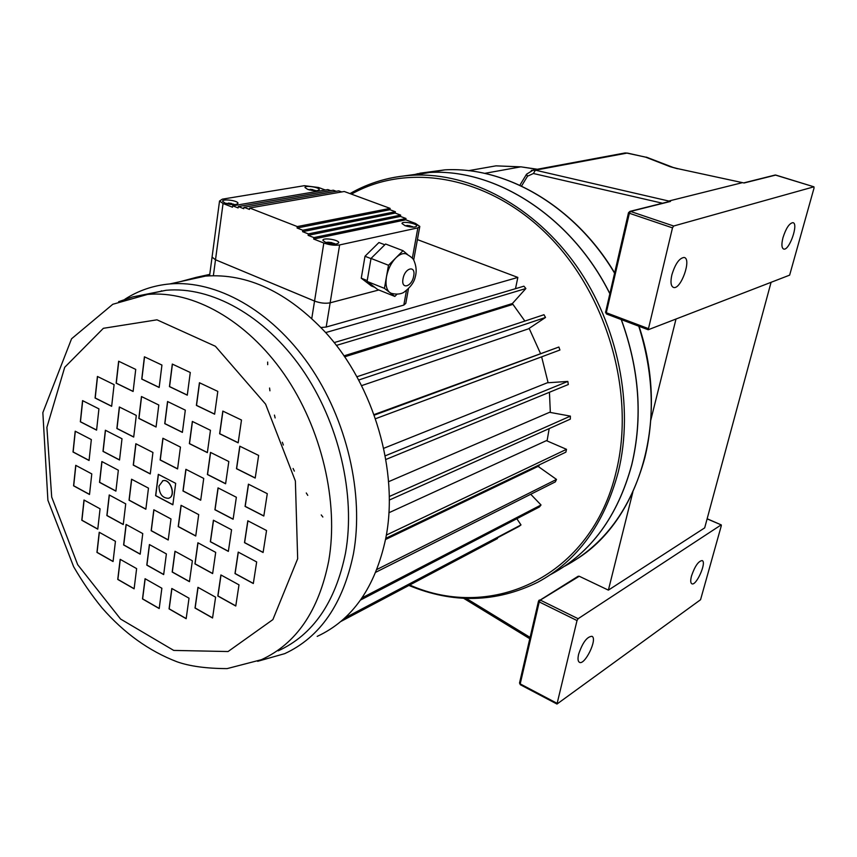 <?xml version="1.0" encoding="UTF-8"?>
<svg xmlns="http://www.w3.org/2000/svg" width="857" height="857" viewBox="0 0 857 857"><rect width="100%" height="100%" fill="white"/><g stroke="black" fill="none" stroke-linecap="round" stroke-linejoin="round"><path stroke-width="1.29" d="M578.636 654.191C582.61 642.504 587.066 636.547 592.005 636.312C597.854 638.872 584.56 666.082 579.321 662.236C577.864 661.197 577.639 658.519 578.636 654.191M691.492 576.022C694.866 566.188 698.434 561.035 702.183 560.574C706.982 562.149 696.109 586.467 691.813 583.767C690.496 582.931 690.399 580.35 691.492 576.022M671.867 274.861C670.292 282.082 670.86 286.281 673.548 287.449C680.844 290.041 691.985 258.568 684.132 257.464C679.344 258.043 675.252 263.838 671.867 274.861M782.966 237.7C781.338 244.352 781.605 248.144 783.748 249.076C789.34 250.876 798.928 223.163 792.875 222.649C789.265 223.302 785.965 228.316 782.966 237.7M632.83 492.122L608.384 590.13L579.246 576.247L540.317 600.104L578.111 618.711L577.018 620.554L556.986 704.047L700.555 599.729L721.305 525.759L721.273 524.913L707.111 518.871M578.111 618.711L721.069 524.955M608.384 590.13L704.679 527.88L771.075 282.307M676.002 319.072L650.72 420.412M743.565 182.884L678.048 168.722L670.056 166.654L645.385 157.067L626.96 153.114L535.4 170.179L670.495 201.438L630.527 211.443L673.656 226.012L672.488 227.866L648.213 329.752L789.64 275.14L814.032 188.069L813.946 186.826L775.767 175.064L744.101 182.991L678.444 168.808M669.499 200.859L742.108 182.734M673.656 226.012L813.871 186.826M578.111 576.29L579.246 576.247M646.328 157.12L672.67 167.265M627.924 153.178L648.042 157.709M669.317 201.524L670.495 201.438M621.325 319.597C639.472 369.378 642.954 417.766 631.78 464.773C617.779 516.342 591.041 552.765 551.565 574.04L550.548 574.565M404.054 175.921L429.625 172.471C495.614 168.422 571.319 216.307 609.788 293.458M405.329 175.781L428.307 172.696M405.361 175.781L428.393 172.675M621.229 319.565C639.386 369.367 642.879 417.777 631.705 464.805C617.704 516.385 590.966 552.808 551.49 574.083L550.515 574.597M404.011 175.931L429.539 172.482C495.56 168.433 571.308 216.371 609.756 293.576M124.897 299.243C138.373 290.544 153.349 285.435 169.815 283.935C216.103 279.885 270.801 309.966 308.906 364.664C346.914 419.373 364.279 494.189 353.459 553.729C343.089 603.906 320.175 637.212 284.717 653.645L257.668 661.304M180.409 281.61L196.403 277.314L205.551 276.083C247.373 273.104 287.416 291.937 325.681 332.58C374.08 385.489 399.105 471.896 385.768 538.271C375.259 587.302 352.409 620.007 317.197 636.387M160.334 291.562L161.555 290.791M144.351 294.797L166.108 290.277C211.197 286.131 264.545 315.376 301.75 368.671C338.879 421.987 355.934 494.992 345.5 553.119C335.441 602.321 313.009 634.898 278.225 650.838M539.385 464.815L538.539 466.711M512.39 303.603L524.859 321.054M529.144 328.381L540.413 353.298M541.635 356.833L548.116 382.747M549.433 392.27L550.344 412.463M549.187 428.586L547.066 440.916M375.795 572.251L555.336 481.88L556.504 479.417L538.067 466.379L385.532 539.514M343.957 355.869L512.4 303.528L512.175 304.61L344.621 356.833M361.547 385.65L528.437 328.852L545.523 317.465L358.644 380.037M375.441 418.752L559.921 350.02L558.882 347.021L373.995 414.617M385.821 459.502L568.32 384.514L567.827 381.419L547.269 382.8L383.668 448.329M389.26 500.081L570.301 419.148L570.387 416.116L549.562 412.313L388.564 481.698M385.757 538.325L565.856 452.153L566.509 449.325L546.412 440.637L388.885 512.754M162.519 480.863L163.023 480.702C170.522 478.356 176.413 495.967 168.861 498.153M158.952 486.08C159.284 493.996 162.423 498.067 168.379 498.313C176.349 496.685 170.629 478.367 162.894 480.756L158.952 486.08M209.761 274.39L196.403 277.314L197.613 277.829M512.4 303.528L525.877 288.53L523.916 286.184L334.144 342.607M525.877 288.53L336.351 345.425M159.156 387.482L161.941 365.061L144.415 356.801L141.748 379.094L159.156 387.482M133.114 391.478L135.727 369.41L118.641 361.226L116.145 383.186L133.114 391.478M111.656 406.314L114.099 384.632L97.419 376.459L95.073 398.034L111.656 406.314M96.584 430.139L98.93 408.864L82.561 400.626L80.333 421.794L96.584 430.139M89.064 460.488L91.335 439.577L75.191 431.2L73.016 452.003L89.064 460.488M89.514 494.489L91.785 473.9L75.737 465.33L73.573 485.823L89.514 494.489M97.773 529.155L100.065 508.801L83.997 500.006L81.801 520.263L97.773 529.155M113.06 561.539L115.438 541.303L99.23 532.261L96.948 552.401L113.06 561.539M134.11 588.823L136.627 568.609L120.162 559.321L117.752 579.439L134.11 588.823M159.198 608.545L161.866 588.245L145.069 578.711L142.498 598.925L159.198 608.545M186.162 618.7L189.022 598.197L171.807 588.48L169.065 608.888L186.162 618.7M212.557 617.993L215.6 597.19L197.946 587.334L195.021 608.042L212.557 617.993M235.771 606.017L238.996 584.849L220.902 574.951L217.817 596.011L235.771 606.017M253.318 583.531L256.671 561.946L238.214 552.09L234.989 573.569L253.318 583.531M263.099 552.497L266.548 530.504L247.812 520.788L244.502 542.663L263.099 552.497M263.817 516.032L267.288 493.675L248.423 484.173L245.081 506.412L263.817 516.032M255.204 478.067L258.643 455.431L239.799 446.197L236.489 468.715L255.204 478.067M238.16 442.823L241.492 420.026L222.82 411.092L219.628 433.76L238.16 442.823M214.625 414.188L217.807 391.392L199.435 382.736L196.392 405.404L214.625 414.188M187.287 395.173L190.275 372.495L172.311 364.075L169.45 386.614L187.287 395.173M156.06 427.011L158.802 405.018L141.459 396.534L138.823 418.42L156.06 427.011M133.703 437.059L136.295 415.42L119.348 406.979L116.873 428.511L133.703 437.059M119.53 460.005L122.005 438.752L105.368 430.235L102.99 451.382L119.53 460.005M115.899 491.125L118.341 470.204L101.854 461.537L99.519 482.352L115.899 491.125M123.258 524.548L125.722 503.862L109.235 494.96L106.868 515.56L123.258 524.548M140.184 554.19L142.755 533.59L126.086 524.452L123.612 544.956L140.184 554.19M163.666 574.586L166.387 553.911L149.407 544.549L146.793 565.117L163.666 574.586M189.461 581.667L192.364 560.778L174.978 551.244L172.193 572.037L189.461 581.667M212.632 573.59L215.696 552.369L197.892 542.77L194.946 563.885L212.632 573.59M228.358 551.394L231.561 529.787L213.414 520.231L210.351 541.742L228.358 551.394M233.115 519.246L236.361 497.264L218.032 487.879L214.914 509.754L233.115 519.246M225.605 483.777L228.819 461.537L210.501 452.4L207.415 474.532L225.605 483.777M207.362 452.625L210.458 430.289L192.343 421.43L189.376 443.647L207.362 452.625M182.391 432.389L185.316 410.139L167.554 401.515L164.748 423.647L182.391 432.389M150.254 473.942L152.932 452.464L135.834 443.733L133.264 465.105L150.254 473.942M145.851 509.229L148.475 488.136L131.571 479.224L129.043 500.209L145.851 509.229M168.218 540.006L170.993 518.956L153.821 509.765L151.164 530.708L168.218 540.006M195.739 536.011L198.706 514.618L181.063 505.309L178.213 526.605L195.739 536.011M200.709 500.22L203.73 478.42L185.883 469.304L182.98 490.986L200.709 500.22M177.581 468.929L180.452 447.086L162.894 438.259L160.13 459.984L177.581 468.929M172.857 504.794L175.685 483.348L158.309 474.339L155.61 495.667L172.857 504.794M545.523 317.465L543.97 314.723L356.866 376.769M558.882 347.021L374.198 415.195M567.827 381.419L385.168 455.849M570.387 416.116L389.239 496.535M566.509 449.325L386.346 535.079M556.504 479.417L376.919 569.466M360.54 600.039L539.417 506.98L541.024 504.977L530.74 494.264M541.024 504.977L362.05 597.875M343.421 619.257L519.031 526.402L520.992 524.923L516.846 518.721M520.992 524.923L344.76 618.036M340.829 621.496L497.488 538.55L497.21 537.939M158.427 474.403L155.738 495.625L172.868 504.677M163.012 438.323L160.27 459.941L177.592 468.822M186.001 469.357L183.109 490.943L200.72 500.102M181.181 505.373L178.342 526.552L195.76 535.904M153.928 509.819L151.293 530.654L168.24 539.889M131.689 479.288L129.182 500.167L145.861 509.112M135.952 443.797L133.403 465.062L150.264 473.835M167.672 401.569L164.876 423.604L182.402 432.292M192.461 421.483L189.504 443.605L207.373 452.528M210.608 452.464L207.544 474.478L225.616 483.669M218.149 487.944L215.043 509.701L233.125 519.138M213.532 520.295L210.468 541.688L228.38 551.287M198.01 542.824L195.075 563.831L212.643 573.472M175.085 551.308L172.321 571.983L189.483 581.549M149.514 544.613L146.922 565.063L163.687 574.469M126.193 524.516L123.751 544.902L140.194 554.072M109.353 495.025L106.996 515.507L123.269 524.43M101.972 461.591L99.658 482.309L115.909 491.018M105.486 430.3L103.129 451.339L119.541 459.898M119.477 407.032L117.013 428.468L133.724 436.963M141.576 396.598L138.963 418.377L156.07 426.915M172.428 364.129L169.579 386.582L187.308 395.077M199.552 382.79L196.521 405.372L214.646 414.092M222.938 411.146L219.756 433.717L238.182 442.715M239.906 446.251L236.618 468.661L255.225 477.96M248.541 484.226L245.209 506.358L263.827 515.925M247.919 520.842L244.62 542.61L263.11 552.39M238.321 552.154L235.107 573.515L253.329 583.413M221.02 575.004L217.946 595.958L235.793 605.899M198.053 587.399L195.15 607.977L212.579 617.865M171.914 588.545L169.193 608.834L186.183 618.583M145.176 578.775L142.626 598.872L159.209 608.427M120.28 559.385L117.88 579.386L134.131 588.705M99.348 532.326L97.077 552.347L113.07 561.421M84.115 500.07L81.929 520.22L97.784 529.048M75.855 465.394L73.702 485.769L89.535 494.382M75.309 431.264L73.145 451.96L89.074 460.38M82.69 400.68L80.462 421.751L96.595 430.043M97.537 376.523L95.213 397.991L111.667 406.218M118.769 361.29L116.284 383.154L133.124 391.381M144.544 356.855L141.876 379.062L159.166 387.385M515.496 288.691L517.842 277.422L417.413 239.606M517.842 277.422L325.681 332.58M407.439 254.411L403.026 250.683L395.795 257.946C391.071 262.938 387.964 269.237 386.464 276.843C385.307 284.353 386.368 289.548 389.656 292.419L391.338 293.34C396.277 294.551 400.38 294.262 403.647 292.473C410.149 287.663 413.995 282.574 415.184 277.218C416.813 271.819 416.395 266.248 413.942 260.507C413.353 258.696 410.728 256.468 406.047 253.843C402.919 252.976 399.491 254.347 395.795 257.946L388.5 265.263L384.429 288.359L394.831 296.426L396.941 294.262M406.689 254.079L406.047 253.843M325.896 242.585L322.95 240.431C322.039 237.293 338.633 239.606 338.772 242.627C337.272 244.641 332.977 244.631 325.896 242.585M405.061 225.67L402.04 223.57C401.387 220.817 416.834 223.302 416.781 225.927C415.399 227.598 411.489 227.512 405.061 225.67L407.771 226.473M225.187 203.152C232.204 205.123 236.478 205.144 238.01 203.216C237.71 200.442 221.652 198.503 222.691 201.384L225.187 203.152M307.631 189.333C314.016 191.122 317.915 191.207 319.307 189.59C319.211 187.147 304.246 185.016 305.038 187.565L307.631 189.333M390.117 208.38L297.293 226.569L249.644 208.005L344.268 191.497L390.117 208.38L389.881 209.708L297.079 228.005L297.293 226.569M311.777 318.44L314.551 301.075C320.207 303.132 325.403 303.721 330.149 302.832L378.815 289.987L330.149 302.81C325.414 303.71 320.218 303.121 314.562 301.053L215.503 259.767L212.065 257.089L212.161 256.393L209.569 275.815M412.346 258.214L417.862 227.876L339.629 244.931L330.149 302.81M384.814 244.781L378.933 242.52L364.996 256.264L361.268 278.204L371.413 285.97L374.777 287.32M330.748 190.65L327.856 189.579L232.686 205.819L232.493 207.212L223.056 203.516L219.542 201.009L222.349 199.156L304.406 185.68L318.536 187.501L325.306 190.008M232.686 205.819L238.117 207.94L238.31 206.548L333.298 190.211L336.223 191.293M238.31 206.548L243.763 208.68L243.956 207.276L338.772 190.854L341.707 191.936M417.862 227.876L419.812 226.43L415.506 223.431L405.747 219.82L405.982 218.492L400.433 216.435L400.669 215.107L395.152 213.072L395.388 211.743L389.881 209.708M223.056 203.516L215.503 259.767L314.551 301.075L323.828 243.024L313.662 239.039L313.887 237.603L308.113 235.343L308.338 233.907L302.585 231.669L302.8 230.233L297.079 228.005M243.956 207.276L249.441 209.419L249.644 208.005M323.828 243.024C329.581 245.016 334.851 245.648 339.629 244.931M405.747 219.82L313.662 239.039M405.982 218.492L313.887 237.603M400.433 216.435L308.113 235.343M400.669 215.107L308.338 233.907M395.152 213.072L302.585 231.669M395.388 211.743L302.8 230.233M311.798 190.404L312.494 190.511M308.124 189.504L309.923 190.029M314.337 190.179L308.017 189.472M314.358 190.715L313.287 190.115L315.74 190.715M311.723 190.393L311.83 189.568M229.687 204.33L230.865 204.491M225.841 203.291L228.733 203.57L227.726 203.934M233.372 204.095L225.584 203.302M232.815 204.662L231.594 203.923L234.422 204.534M228.723 204.148L228.733 203.57M229.976 204.234L230.094 203.334M231.422 204.555L231.594 203.923M404.836 225.584L411.403 226.334M407.054 226.291L407.793 225.98M410.01 226.891L408.96 226.719M410.321 226.944L410.514 226.323L411.874 227.094M412.817 226.859L410.514 226.323M408.8 226.687L408.939 225.734M325.66 242.488L328.242 242.21L333.866 243.345M329.131 243.538L329.152 242.842L325.756 242.52M328.102 243.292L329.152 242.842M331.691 243.977L330.106 243.731M331.863 243.999L332.098 243.195L333.641 244.138M334.766 243.731L332.098 243.195M330.309 243.656L330.459 242.563M213.372 275.697L215.503 259.789L212.065 257.111L219.542 201.009M408.414 288.959L405.79 303.378L403.818 305.092L406.432 290.694M330.149 302.832L326.185 327.042L403.818 305.092M326.185 327.042L320.989 327.513M370.995 258.61L364.996 256.264M367.225 280.582L361.268 278.204M403.026 250.683L385.586 244.009L371.027 258.428L367.075 281.417L377.637 289.516L394.831 296.426M384.429 288.359L367.075 281.417M388.5 265.263L371.027 258.428M577.018 620.554L539.224 601.914L520.21 683.886L556.911 703.233M484.666 173.371L520.488 166.901L496.01 165.851L470.922 170.254M670.056 166.654L677.491 168.754M537.018 169.311L521.474 166.922M466.229 598.4L530.097 637.404M662.504 203.227L533.418 173.51L527.526 176.178L521.538 186.055M672.488 227.866L629.37 213.264L606.295 312.73L648.031 328.477M531.276 170.404L535.4 170.179L533.418 173.51M623.178 153.296L627.517 153.092L625.01 152.964L533.333 169.997L526.552 174.207M527.526 176.178L526.466 174.357L519.856 185.273M606.735 313.983L605.46 312.109L606.477 313.983L648.171 329.741M605.674 311.916L628.492 212.718L629.37 213.264L630.527 211.443L629.949 211.379L628.492 212.718L629.949 211.379L669.853 201.395M540.317 600.104L539.235 600.082L538.507 601.1L539.224 601.914L540.317 600.104M578.196 576.236L538.507 601.1L519.524 683.018L520.328 684.711L519.749 682.697M774.91 175.096L775.96 175.117M565.02 566.048C604.239 544.891 630.827 508.854 644.796 457.906C655.08 415.57 653.077 371.659 638.765 326.185M614.512 273.051C574.629 205.937 505.609 166.333 444.869 169.857L419.694 173.243M418.366 173.553L411.906 175.256M409.732 585.02C491.95 621.582 591.566 576.89 616.172 471.671C635.637 393.502 607.217 294.262 547.698 234.979C488.19 175.471 407.889 162.284 351.445 194.132M267.641 362.061L267.705 364.664M269.569 388.039L269.934 390.803M274.444 415.109L275.129 417.927M282.349 442.244L283.335 445.019M293.094 468.49L294.358 471.114M306.281 492.968L307.759 495.367M321.236 514.928L322.853 517.028M375.741 182.091C387.91 178.074 400.615 175.76 413.867 175.16C470.664 172.632 534.265 206.205 576.343 265.788C618.293 325.403 634.394 406.357 618.304 471.864C604.281 524.098 577.393 560.907 537.66 582.289C496.085 602.707 453.171 603.767 408.918 585.449M297.668 558.743L295.376 480.981L265.584 404.118L215.396 346.271L156.992 319.822L103.376 328.306L64.714 367.289L46.889 427.375L51.699 497.071L77.666 564.656L120.558 619.033L173.714 650.42L228.069 651.534L272.88 619.611L297.668 558.743M328.692 561.099C318.718 610.88 296.276 643.746 261.374 659.708L227.105 668.61C206.333 668.535 189.622 666.253 176.97 661.765C148.925 650.966 123.954 633.023 102.047 607.924C91.603 595.122 82.122 581.357 73.606 566.648L47.896 500.231L42.85 412.635L71.57 338.772L112.792 304.278L147.618 294.412C192.857 290.309 246.559 320.036 284.149 374.145C321.643 428.254 339.018 502.277 328.692 561.099M118.673 301.653L132.739 296.908L166.108 290.277M403.026 278.793C400.787 289.987 411.949 286.966 413.685 276.029C415.988 264.899 404.804 267.673 403.026 278.793M468.49 170.672L496.01 165.851L521.024 166.858L537.371 169.247M463.626 598.282L529.787 638.722M721.273 524.913L707.143 518.753M556.986 704.047L520.295 684.7M743.705 182.905L775.253 175.01L813.946 186.826M577.672 558.475C640.222 518.699 670.024 418.227 639.011 326.271M614.576 272.783C574.704 205.873 505.737 166.312 444.869 169.857L429.625 172.471M349.988 193.596C369.335 182.477 390.631 176.328 413.867 175.16L429.539 172.482M169.815 283.935L205.551 276.083M419.726 226.869L413.685 260.067M312.891 189.643L310.32 189.322M315.879 190.768L315.172 190.415M231.561 203.452L228.433 203.055M234.668 204.662L234.09 204.362M413.395 227.148L412.238 226.548M410.021 225.787L406.914 225.423M335.515 244.138L334.391 243.527M331.948 242.638L328.242 242.21"/></g></svg>
